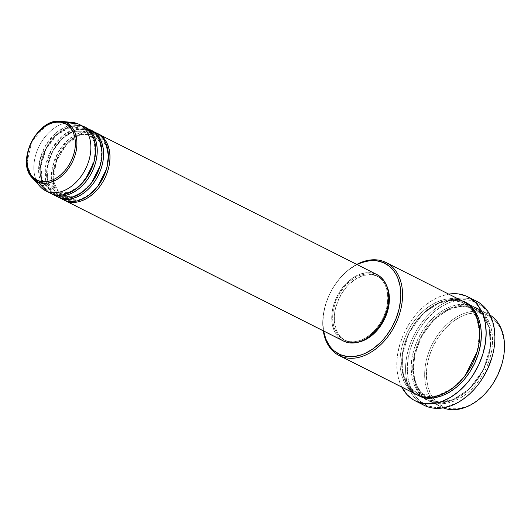<?xml version="1.0" encoding="UTF-8"?>
<svg xmlns="http://www.w3.org/2000/svg" width="531" height="531" viewBox="0 0 531 531"><rect width="100%" height="100%" fill="white"/><g stroke="black" fill="none" stroke-linecap="round" stroke-linejoin="round"><path stroke-width="0.4" stroke-dasharray="2.65 1.99" d="M65.698 200.884A1.241 0.889 113.3 0 0 65.426 199.357L78.927 199.955L88.332 195.408L97.91 186.142L88.332 195.408L78.927 199.955L65.426 199.357A1.241 0.889 113.3 0 0 65.386 199.344A1.241 0.889 113.3 0 0 64.105 200.081A1.241 0.889 -66.7 0 1 65.386 199.344A1.241 0.889 -66.7 0 1 65.426 199.357A1.241 0.889 -66.7 0 1 65.698 200.884C58.111 199.244 46.363 182.033 57.713 156.97C69.714 132.186 90.934 129.186 97.246 133.533A1.241 0.889 -66.7 0 1 95.965 134.27A1.241 0.889 -66.7 0 1 95.925 134.25L79.544 134.642L68.293 142.069L58.357 155.583L53.399 171.765L54.268 185.518L64.477 198.913L65.426 199.357L64.477 198.913L54.268 185.518L53.399 171.765L58.357 155.583L68.293 142.069L79.544 134.642L95.925 134.25A1.241 0.889 -66.7 0 1 95.653 132.73L79.776 132.723L68.778 139.281L58.476 151.7L52.317 167.53L51.779 182.106L55.416 192.395L60.826 198.236M59.326 197.671A1.241 0.889 113.3 0 0 59.054 196.145L72.555 196.735L81.96 192.195L91.538 182.923L81.96 192.195L72.555 196.735L59.054 196.145A1.241 0.889 113.3 0 0 59.014 196.125A1.241 0.889 113.3 0 0 57.733 196.868A1.241 0.889 -66.7 0 1 59.014 196.125A1.241 0.889 -66.7 0 1 59.054 196.145A1.241 0.889 -66.7 0 1 59.326 197.671C51.739 196.025 39.991 178.821 51.341 153.758C63.342 128.967 84.562 125.966 90.874 130.314A1.241 0.889 -66.7 0 1 89.593 131.057A1.241 0.889 -66.7 0 1 89.553 131.038L73.172 131.422L61.921 138.856L51.985 152.37L47.027 168.553L47.896 182.306L58.105 195.7L59.054 196.145L58.105 195.7L47.896 182.306L47.027 168.553L51.985 152.37L61.921 138.856L73.172 131.422L89.553 131.038A1.241 0.889 -66.7 0 1 89.281 129.511L73.404 129.511L62.406 136.062L52.104 148.488L45.945 164.311L45.407 178.894L49.044 189.182L54.454 195.023M85.166 179.71L75.588 188.976L66.183 193.523L52.682 192.932A1.241 0.889 113.3 0 0 52.642 192.912A1.241 0.889 113.3 0 0 51.361 193.649A1.241 0.889 -66.7 0 1 52.642 192.912A1.241 0.889 -66.7 0 1 52.682 192.932A1.241 0.889 -66.7 0 1 52.954 194.452C45.367 192.813 33.619 175.608 44.969 150.538C56.97 125.754 78.19 122.754 84.502 127.101A1.241 0.889 -66.7 0 1 83.221 127.845A1.241 0.889 -66.7 0 1 83.181 127.825L66.8 128.21L55.549 135.644L45.613 149.151L40.655 165.333L41.524 179.086L51.733 192.487L52.682 192.932L51.733 192.487L41.524 179.086L40.655 165.333L45.613 149.151L55.549 135.644L66.8 128.21L83.181 127.825A1.241 0.889 -66.7 0 1 82.909 126.298L67.032 126.292L56.034 132.85L45.732 145.275L39.573 161.099L39.035 175.681L42.672 185.963L48.082 191.81M426.227 397.832L430.283 400.055A1.241 0.889 -66.7 0 1 430.555 401.582L442.502 407.609A52.084 36.181 -63.2 0 0 443.186 407.888A52.084 36.181 116.8 0 1 442.502 407.609L443.823 406.885A50.843 35.318 -63.2 0 0 489.887 388.015M501.782 364.432A50.843 35.318 -63.2 0 0 486.94 314.837L486.668 313.317A52.084 36.181 116.8 0 1 490.013 315.062A52.084 36.181 -63.2 0 0 488.042 313.954A52.084 36.181 -63.2 0 0 486.668 313.317L474.721 307.29A1.241 0.889 -66.7 0 1 473.44 308.026A1.241 0.889 -66.7 0 1 473.4 308.007L464.353 305.956L451.967 307.907L437.113 316.582L423.054 333.156L414.399 354.509L413.291 374.474L417.957 388.805L425.198 397.102M478.882 383.641L475.444 387.895L467.891 395.369L459.7 401.244L455.452 403.507L446.883 406.567L438.473 407.602L434.424 407.337L426.858 405.266L425.537 405.989L426.858 405.266A57.049 39.626 -63.2 0 0 478.537 384.092M491.885 357.635A57.049 39.626 -63.2 0 0 475.232 301.993L474.96 300.466L466.198 296.052L474.96 300.466A58.284 40.489 -63.2 0 0 413.556 336.09A58.284 40.489 -63.2 0 0 423.997 405.272M430.555 401.582C419.935 399.279 403.487 375.191 419.377 340.099C436.177 305.398 465.879 301.196 474.721 307.29A52.084 36.181 116.8 0 1 476.095 307.927A52.084 36.181 116.8 0 1 485.427 369.749A52.084 36.181 116.8 0 1 430.555 401.582A52.084 36.181 116.8 0 1 429.181 400.938A52.084 36.181 116.8 0 1 419.848 339.117A52.084 36.181 116.8 0 1 474.721 307.29L486.668 313.317A52.084 36.181 -63.2 0 0 474.946 311.206A52.084 36.181 -63.2 0 0 432.28 344.168A52.084 36.181 -63.2 0 0 431.126 398.064A52.084 36.181 -63.2 0 0 441.128 406.965A52.084 36.181 -63.2 0 0 442.502 407.609L430.555 401.582A1.241 0.889 113.3 0 0 430.283 400.055L420.91 393.02L414.512 380.488L413.277 361.04L420.286 338.161L434.338 319.058L450.242 308.557L463.689 305.936L473.4 308.007A1.241 0.889 -66.7 0 1 473.128 306.487C464.286 300.393 434.584 304.595 417.784 339.296C401.894 374.388 418.342 398.476 428.962 400.779A1.241 0.889 -66.7 0 1 430.243 400.035A1.241 0.889 -66.7 0 1 430.283 400.055A1.241 0.889 113.3 0 0 430.243 400.035A1.241 0.889 113.3 0 0 428.962 400.779L435.871 402.664L443.365 402.671L451.158 400.792L458.943 397.102L466.43 391.739L473.32 384.915L479.354 376.884L484.305 367.963L487.969 358.491L490.226 348.834L490.969 339.355L490.179 330.428L487.883 322.39L484.172 315.56L479.194 310.184L473.128 306.487L466.218 304.595L458.718 304.588L450.932 306.467L443.146 310.157L435.659 315.52L428.769 322.344L422.736 330.375L417.784 339.296L414.114 348.767L411.864 358.432L411.12 367.903L411.91 376.831L414.207 384.869L417.91 391.705L422.895 397.075L428.962 400.779C437.803 406.865 467.506 402.664 484.305 367.963C500.195 332.871 483.748 308.783 473.128 306.487A1.241 0.889 113.3 0 0 473.4 308.007L482.772 315.042L489.17 327.581L490.405 347.022L483.396 369.901L469.344 389.004L453.434 399.511L439.993 402.126L430.283 400.055L439.993 402.126L453.434 399.511L469.344 389.004L483.396 369.901L490.405 347.022L489.17 327.581L482.772 315.042L473.4 308.007A1.241 0.889 113.3 0 0 473.44 308.026A1.241 0.889 113.3 0 0 474.721 307.29C485.341 309.586 501.788 333.674 485.898 368.766C469.099 403.467 439.396 407.669 430.555 401.582M417.811 395.15A1.241 0.889 -66.7 0 1 419.092 394.414A1.241 0.889 -66.7 0 1 419.132 394.433L409.759 387.398L403.361 374.859L402.126 355.418L409.135 332.539L423.187 313.436L439.091 302.929L452.538 300.314L462.249 302.385A1.241 0.889 -66.7 0 1 461.977 300.858C453.135 294.771 423.433 298.973 406.633 333.674C390.743 368.76 407.191 392.854 417.811 395.15A1.241 0.889 113.3 0 1 419.092 394.414L419.132 394.433A1.241 0.889 -66.7 0 1 419.404 395.953C408.784 393.657 392.336 369.569 408.226 334.477C425.026 299.776 454.728 295.575 463.57 301.661A1.241 0.889 -66.7 0 1 462.289 302.404A1.241 0.889 -66.7 0 1 462.249 302.385L452.538 300.314L439.091 302.929L423.187 313.436L409.135 332.539L402.126 355.418L403.361 374.859L409.759 387.398L417.791 393.803C401.376 386.356 396.823 357.994 408.824 334.026C420.087 309.374 445.834 294.479 462.282 302.398L462.249 302.385A1.241 0.889 113.3 0 0 462.289 302.404A1.241 0.889 113.3 0 0 463.57 301.661L456.66 299.769L449.16 299.763L441.374 301.648L433.588 305.338L426.101 310.695L419.211 317.525L413.178 325.549L408.226 334.477L404.556 343.949L402.306 353.606L401.562 363.085L402.352 372.012L404.649 380.043L408.352 386.88L413.337 392.25L417.24 394.898M96.635 133.188A37.203 25.846 -63.2 0 0 95.653 132.73L92.806 131.29L95.653 132.73A37.203 25.846 -63.2 0 0 56.459 155.464A37.203 25.846 -63.2 0 0 63.123 199.623M91.213 130.487L90.874 130.314A37.203 25.846 116.8 0 1 91.047 130.394L91.213 130.487M376.997 274.613A37.203 25.846 -63.2 0 0 376.021 274.155L99.178 134.509L376.97 274.6M97.585 133.706L97.246 133.533A37.203 25.846 116.8 0 1 97.419 133.606L97.585 133.706M377.083 276.08L375.49 275.277A35.962 24.984 116.8 0 1 376.439 275.715A35.962 24.984 116.8 0 1 382.884 318.408A35.962 24.984 116.8 0 1 344.997 340.384L346.59 341.187A35.962 24.984 -63.2 0 0 357.575 342.342L351.363 342.488L346.59 341.187L344.413 340.059L340.577 336.913L338.957 334.922L336.402 330.202L334.411 321.633L334.397 315.248L335.433 308.611L338.871 298.734L344.287 289.714L348.774 284.556L356.381 278.616L364.458 275.257L372.311 274.773L377.083 276.08L379.267 277.202L383.097 280.355L386.415 285.167A35.962 24.984 -63.2 0 0 378.032 276.518A35.962 24.984 -63.2 0 0 377.083 276.08A35.962 24.984 -63.2 0 0 339.196 298.057A35.962 24.984 -63.2 0 0 345.641 340.743A35.962 24.984 -63.2 0 0 346.59 341.187L344.997 340.384A35.962 24.984 116.8 0 1 344.048 339.94A35.962 24.984 116.8 0 1 337.603 297.254A35.962 24.984 116.8 0 1 375.49 275.277L377.083 276.08M463.351 301.502A52.084 36.181 -63.2 0 0 461.977 300.858L384.716 261.889L461.977 300.858A52.084 36.181 -63.2 0 0 407.104 332.685A52.084 36.181 -63.2 0 0 416.437 394.513M476.499 301.19A58.284 40.489 -63.2 0 0 474.96 300.466L475.232 301.993L481.876 306.048L487.332 311.929L491.394 319.416L492.848 323.671L493.903 328.218L494.773 337.995L493.956 348.376L491.898 357.589M83.891 126.756A37.203 25.846 -63.2 0 0 82.909 126.298L78.13 123.889L82.909 126.298A37.203 25.846 -63.2 0 0 43.715 149.032A37.203 25.846 -63.2 0 0 50.379 193.191M90.263 129.969A37.203 25.846 -63.2 0 0 89.281 129.511L86.434 128.077L89.281 129.511A37.203 25.846 -63.2 0 0 50.087 152.251A37.203 25.846 -63.2 0 0 56.751 196.41M84.841 127.274L84.502 127.101A37.203 25.846 116.8 0 1 84.675 127.181L84.841 127.274M51.188 193.576A37.203 25.846 116.8 0 1 45.593 149.264A37.203 25.846 116.8 0 1 84.502 127.101A1.241 0.889 113.3 0 1 83.221 127.845A1.241 0.889 113.3 0 1 83.181 127.825L84.13 128.27L93.343 138.744L95.474 149.264L93.721 162.745M36.692 181.35A37.203 25.846 116.8 0 1 39.473 145.554A37.203 25.846 116.8 0 1 66.86 122.674M72.568 122.469A37.203 25.846 -63.2 0 0 39.281 145.925A37.203 25.846 -63.2 0 0 40.197 186.64M490.193 387.61L483.854 394.898L476.798 400.878L469.311 405.319L465.495 406.905L457.888 408.737L450.567 408.731L443.823 406.885L437.902 403.275L433.037 398.031L431.066 394.858L428.119 387.564L426.605 379.24L426.585 370.22L428.052 360.834L429.333 356.115L432.911 346.869L437.743 338.161L440.571 334.112L446.91 326.824L453.959 320.85L461.452 316.41L469.092 313.675L476.586 312.759L483.655 313.688L490.02 316.43L492.861 318.454L497.726 323.698L501.344 330.368L503.58 338.214L504.357 346.929L503.627 356.175L501.795 364.392M426.858 405.266L420.213 401.21L414.757 395.329L410.695 387.842L408.186 379.041L407.317 369.264L408.133 358.89L410.596 348.309L414.618 337.928L420.034 328.158L426.645 319.363L434.192 311.889L442.389 306.015L450.919 301.973L459.454 299.915L467.658 299.922L475.232 301.993A57.049 39.626 -63.2 0 0 414.618 337.928A57.049 39.626 -63.2 0 0 426.858 405.266M401.801 387.132A58.284 40.489 116.8 0 1 405.332 330.574A58.284 40.489 116.8 0 1 448.722 294.121L441.361 296.032L436.98 297.851L432.646 300.161L424.269 306.161L416.556 313.801L413.045 318.142L409.806 322.782L404.27 332.771L402.027 338.015L398.695 348.774L397.015 359.533L397.035 369.881L397.692 374.773L398.768 379.419L401.801 387.132M323.266 330.846A52.084 36.181 116.8 0 1 356.779 264.411A52.084 36.181 -63.2 0 0 337.53 281.218A52.084 36.181 -63.2 0 0 325.344 305.371A52.084 36.181 -63.2 0 0 323.266 330.846M323.585 331.005A50.843 35.318 116.8 0 1 325.437 305.06A50.843 35.318 116.8 0 1 337.331 281.483A50.843 35.318 116.8 0 1 357.097 264.571L350.414 268.62L346.816 271.427L340.092 278.091L334.198 285.93L329.373 294.639L325.788 303.885L323.591 313.317L322.861 322.569L323.638 331.284M342.535 340.53L340.139 338.858L336.581 335.021L333.926 330.143L332.293 324.401L331.729 318.023L332.26 311.259L333.866 304.356L336.488 297.592L340.019 291.214L344.334 285.479L349.259 280.607L354.602 276.777L360.164 274.142L365.726 272.795L371.083 272.801L376.021 274.155A37.203 25.846 -63.2 0 0 336.82 296.889A37.203 25.846 -63.2 0 0 343.491 341.048M344.997 340.384L349.77 341.685L354.947 341.692L360.323 340.391L365.7 337.842L370.864 334.145L375.623 329.432L379.791 323.883L383.209 317.724L385.745 311.186L387.298 304.515L387.809 297.971L387.265 291.804L385.679 286.262L383.123 281.543L379.678 277.832L375.49 275.277L370.718 273.969L365.547 273.963L360.164 275.264L354.788 277.813L349.624 281.516L344.865 286.229L340.696 291.771L337.278 297.931L334.749 304.469L333.189 311.139L332.678 317.684L333.222 323.85L334.809 329.399L337.364 334.118L340.809 337.822L344.997 340.384M63.932 200.001A37.203 25.846 116.8 0 1 58.337 155.689A37.203 25.846 116.8 0 1 97.246 133.533A1.241 0.889 113.3 0 1 95.965 134.27A1.241 0.889 113.3 0 1 95.925 134.25L96.874 134.695L106.087 145.175L108.218 155.696L106.465 169.177L108.218 155.696L106.087 145.175L96.874 134.695L95.925 134.25A1.241 0.889 113.3 0 1 95.653 132.73M57.56 196.789A37.203 25.846 116.8 0 1 51.965 152.477A37.203 25.846 116.8 0 1 90.874 130.314A1.241 0.889 113.3 0 1 89.593 131.057A1.241 0.889 113.3 0 1 89.553 131.038L90.502 131.482L99.715 141.956L101.846 152.483L100.094 165.964L101.846 152.483L99.715 141.956L90.502 131.482L89.553 131.038A1.241 0.889 113.3 0 1 89.281 129.511M419.404 395.953A1.241 0.889 113.3 0 0 419.132 394.433L438.241 395.263L451.542 388.818L465.096 375.689L451.542 388.818L438.241 395.263L419.132 394.433A1.241 0.889 113.3 0 0 419.092 394.414C435.108 402.08 459.999 388.287 471.647 364.618C484.684 340.351 480.482 310.628 463.59 303.009L470.559 308.232L476.626 317.843L479.632 332.738L477.137 351.821L479.632 332.738L476.626 317.843L470.559 308.232L462.249 302.385A1.241 0.889 113.3 0 1 461.977 300.858M422.503 404.463A58.284 40.489 116.8 0 1 414.094 334.995A58.284 40.489 116.8 0 1 474.96 300.466M442.502 407.609A52.084 36.181 116.8 0 1 431.126 398.064A52.084 36.181 116.8 0 1 432.28 344.168A52.084 36.181 116.8 0 1 474.946 311.206A52.084 36.181 116.8 0 1 486.668 313.317L486.94 314.837A50.843 35.318 -63.2 0 0 475.942 312.766A50.843 35.318 -63.2 0 0 433.847 344.958A50.843 35.318 -63.2 0 0 432.977 397.945A50.843 35.318 -63.2 0 0 443.823 406.885L442.502 407.609M82.909 126.298A1.241 0.889 113.3 0 0 83.181 127.825L84.13 128.27C95.958 133.56 98.978 154.581 89.726 171.798C81.469 188.585 63.833 198.302 52.649 192.912L51.733 192.487L43.19 183.215M52.954 194.452A1.241 0.889 113.3 0 0 52.682 192.932L69.063 192.541L80.314 185.113L90.25 171.599L95.208 155.417L94.339 141.664L84.13 128.27L71.592 126.909M60.799 121.294L46.947 124.785L31.827 141.259L26.756 163.727L32.265 177.872M60.342 195.979L65.393 199.344C76.577 204.734 94.213 195.016 102.47 178.224C111.722 161.012 108.702 139.992 96.874 134.695L95.958 134.27L81.721 134.038L66.986 143.855L56.472 160.82L53.498 179.637M53.651 181.224L59.545 195.162M89.586 131.057C78.097 125.482 59.85 135.982 51.865 153.472C43.35 170.478 46.615 190.523 58.105 195.7L59.021 196.131C70.205 201.514 87.841 191.797 96.098 175.011C105.35 157.793 102.33 136.772 90.502 131.482L89.586 131.057M70.059 127.287L56.605 135.1L45.965 149.297L40.874 166.289L42.586 181.755M426.24 397.838L430.249 400.042C446.259 407.702 471.15 393.909 482.798 370.246C495.835 345.98 491.633 316.25 474.741 308.637L473.433 308.026L460.417 306.135L446.133 310.741L432.566 321.295L421.654 336.369L414.903 353.885L413.257 371.408L416.888 386.508L425.218 397.102M378.032 276.518L376.439 275.715M488.042 313.954L476.095 307.927M441.128 406.965L429.181 400.938M345.641 340.743L344.048 339.94"/><path stroke-width="0.8" d="M48.082 191.81L51.361 193.649L46.582 191.24L37.887 181.927A1.241 0.889 -66.7 0 1 37.807 180.547C31.362 179.146 21.386 164.53 31.024 143.244C41.219 122.19 59.24 119.641 64.603 123.338C71.048 124.732 81.024 139.348 71.386 160.634C61.191 181.688 43.17 184.237 37.807 180.547A1.241 0.889 113.3 0 0 37.887 181.927C43.456 185.757 62.16 183.115 72.74 161.265C82.743 139.168 72.389 123.995 65.705 122.548A1.241 0.889 113.3 0 0 64.603 123.338L68.28 125.581L71.307 128.841L73.557 132.989L74.951 137.861L75.429 143.277L74.977 149.025L73.61 154.886L71.386 160.634L68.38 166.05L64.722 170.922L60.541 175.064L56.001 178.316L51.275 180.553L46.549 181.695L42.002 181.688L37.807 180.547L34.13 178.297L31.103 175.038L28.853 170.889L27.459 166.017L26.981 160.601L27.433 154.853L28.8 148.992L31.024 143.244L34.03 137.828L37.688 132.962L41.869 128.821L46.409 125.562L51.135 123.325L55.861 122.183L60.408 122.19L64.603 123.338A1.241 0.889 -66.7 0 1 65.705 122.548A32.796 22.787 116.8 0 1 72.74 161.265A32.796 22.787 116.8 0 1 37.887 181.927L46.582 191.24A37.203 25.846 -63.2 0 0 86.115 167.803A37.203 25.846 -63.2 0 0 78.13 123.889L65.705 122.548L78.13 123.889A37.203 25.846 116.8 0 1 79.112 124.347A37.203 25.846 116.8 0 1 85.776 168.506A37.203 25.846 116.8 0 1 46.582 191.24L51.361 193.649A37.203 25.846 -63.2 0 0 90.555 170.916A37.203 25.846 -63.2 0 0 83.891 126.756L79.112 124.347M60.826 198.236L64.105 200.081A37.203 25.846 -63.2 0 0 103.299 177.347A37.203 25.846 -63.2 0 0 96.635 133.188L91.856 130.779A37.203 25.846 116.8 0 1 98.52 174.931A37.203 25.846 116.8 0 1 59.326 197.671L64.105 200.081L59.326 197.671A37.203 25.846 116.8 0 1 58.344 197.213A37.203 25.846 116.8 0 1 57.56 196.789M54.454 195.023L57.733 196.868A37.203 25.846 -63.2 0 0 96.927 174.128A37.203 25.846 -63.2 0 0 90.263 129.969L85.484 127.559A37.203 25.846 116.8 0 1 92.148 171.719A37.203 25.846 116.8 0 1 52.954 194.452L57.733 196.868L52.954 194.452A37.203 25.846 116.8 0 1 51.972 193.994A37.203 25.846 116.8 0 1 51.188 193.576M490.013 315.062A52.084 36.181 116.8 0 1 501.875 364.12A52.084 36.181 116.8 0 1 489.688 388.274A52.084 36.181 116.8 0 1 443.186 407.888A52.084 36.181 -63.2 0 0 496.89 376.758A52.084 36.181 -63.2 0 0 490.013 315.062M501.795 364.392L497.846 374.853L493.02 383.561L489.874 388.035A50.843 35.318 -63.2 0 0 501.782 364.432L501.875 364.12M339.176 355.538A52.084 36.181 116.8 0 1 323.266 330.846A52.084 36.181 -63.2 0 0 340.55 356.182A52.084 36.181 116.8 0 1 339.176 355.538L416.437 394.513A52.084 36.181 -63.2 0 0 417.811 395.15L340.55 356.182L340.278 354.655A50.843 35.318 116.8 0 1 323.585 331.005L325.875 339.123L329.492 345.8L331.782 348.615L334.357 351.044L340.278 354.655L347.028 356.5L354.343 356.507L361.95 354.675L365.766 353.082L373.26 348.648L380.309 342.668L383.581 339.17L386.648 335.38L392.037 327.069L396.259 318.042L399.166 308.664L400.633 299.278L400.812 294.698L400.042 285.983L397.799 278.138L396.153 274.64L394.181 271.467L389.316 266.223L383.395 262.606L384.716 261.889A52.084 36.181 -63.2 0 0 356.779 264.411A52.084 36.181 116.8 0 1 384.716 261.889L383.395 262.606A50.843 35.318 116.8 0 1 394.301 322.622A50.843 35.318 116.8 0 1 340.278 354.655L340.55 356.182A52.084 36.181 -63.2 0 0 395.894 323.366A52.084 36.181 -63.2 0 0 384.716 261.889A52.084 36.181 116.8 0 1 386.09 262.526A52.084 36.181 116.8 0 1 395.422 324.348A52.084 36.181 116.8 0 1 340.55 356.182L417.811 395.15A52.084 36.181 -63.2 0 0 472.683 363.323A52.084 36.181 -63.2 0 0 463.351 301.502L386.09 262.526M474.96 300.466A58.284 40.489 116.8 0 1 491.978 357.323A58.284 40.489 116.8 0 1 478.338 384.351A58.284 40.489 116.8 0 1 425.537 405.989A58.284 40.489 -63.2 0 0 486.94 370.372A58.284 40.489 -63.2 0 0 476.499 301.19L467.738 296.769A58.284 40.489 116.8 0 1 478.179 365.952A58.284 40.489 116.8 0 1 416.775 401.569L425.537 405.989L416.775 401.569A58.284 40.489 116.8 0 1 415.235 400.852A58.284 40.489 116.8 0 1 401.801 387.132L407.031 394.639L413.244 399.743L416.775 401.569L424.508 403.686L432.898 403.693L441.613 401.589L450.328 397.46L458.704 391.46L466.41 383.82L469.928 379.473L473.167 374.833L478.703 364.85L482.812 354.25L485.327 343.438L486.164 332.837L485.281 322.848L482.712 313.854L480.827 309.839L475.942 302.975L469.729 297.878L466.198 296.052A58.284 40.489 116.8 0 1 467.738 296.769M478.338 384.351L478.537 384.092A57.049 39.626 -63.2 0 0 491.885 357.635L491.978 357.323M425.198 397.102L426.227 397.832M92.806 131.29L91.213 130.487L92.806 131.29M91.047 130.394A37.203 25.846 116.8 0 1 91.856 130.779M99.178 134.509L97.585 133.706L99.178 134.509M376.97 274.6L380.349 276.797L383.906 280.633L386.561 285.519L388.194 291.253L388.758 297.632L388.227 304.402L386.621 311.299L383.999 318.069L380.468 324.441L376.154 330.176L371.235 335.048L365.886 338.878L360.323 341.519L354.761 342.86L349.405 342.853L344.466 341.506A37.203 25.846 -63.2 0 0 383.667 318.773A37.203 25.846 -63.2 0 0 376.997 274.613L98.228 133.991A37.203 25.846 116.8 0 1 104.892 178.15A37.203 25.846 116.8 0 1 65.698 200.884L342.216 340.338M97.419 133.606A37.203 25.846 116.8 0 1 98.228 133.991M386.11 284.589L388.194 289.747L389.402 298.774L388.241 308.65L384.802 318.527L379.386 327.554L372.457 334.948L364.618 340.072L357.575 342.342A35.962 24.984 -63.2 0 0 384.145 319.881A35.962 24.984 -63.2 0 0 386.415 285.167M86.434 128.077L84.841 127.274L86.434 128.077M84.675 127.181A37.203 25.846 116.8 0 1 85.484 127.559M51.972 193.994L56.751 196.41A37.203 25.846 -63.2 0 0 57.733 196.868C64.045 201.216 85.265 198.216 97.266 173.431C108.616 148.361 96.868 131.157 89.281 129.511M32.265 177.872A32.796 22.787 116.8 0 1 31.455 141.976A32.796 22.787 116.8 0 1 60.799 121.294C37.794 117.378 15.439 161.696 32.265 177.872L37.887 181.927A32.796 22.787 116.8 0 1 32.265 177.872L40.197 186.64A37.203 25.846 -63.2 0 0 46.582 191.24A37.203 25.846 116.8 0 1 45.6 190.782L50.379 193.191A37.203 25.846 -63.2 0 0 51.361 193.649C57.673 197.997 78.893 194.996 90.894 170.212C102.244 145.149 90.496 127.938 82.909 126.298M45.6 190.782A37.203 25.846 116.8 0 1 36.692 181.35M66.86 122.674A37.203 25.846 116.8 0 1 78.13 123.889A37.203 25.846 -63.2 0 0 72.568 122.469L60.799 121.294A32.796 22.787 116.8 0 1 65.705 122.548L60.799 121.294M491.898 357.589L487.471 369.33L482.048 379.101L478.524 384.112M415.235 400.852L423.997 405.272A58.284 40.489 -63.2 0 0 425.537 405.989A58.284 40.489 116.8 0 1 422.503 404.463M448.722 294.121A58.284 40.489 116.8 0 1 466.198 296.052L458.465 293.935L454.33 293.663L448.722 294.121M419.404 395.953C428.245 402.04 457.948 397.845 474.747 363.144C490.637 328.052 474.19 303.958 463.57 301.661L469.636 305.365L474.614 310.735L478.325 317.571L480.621 325.609L481.411 334.537L480.668 344.008L478.418 353.673L474.747 363.144L469.796 372.065L463.762 380.096L456.872 386.92L449.385 392.283L441.6 395.973L433.807 397.852L426.313 397.845L422.769 397.135L417.24 394.898M383.395 262.606L376.645 260.761L369.33 260.754L361.724 262.593L357.097 264.571A50.843 35.318 116.8 0 1 383.395 262.606M64.716 200.426L343.491 341.048A37.203 25.846 -63.2 0 0 344.466 341.506L65.698 200.884A37.203 25.846 116.8 0 1 64.716 200.426A37.203 25.846 116.8 0 1 63.932 200.001M58.344 197.213L63.123 199.623A37.203 25.846 -63.2 0 0 64.105 200.081C70.417 204.428 91.637 201.428 103.638 176.644C114.988 151.574 103.24 134.37 95.653 132.73M465.096 375.689L477.137 351.821L465.096 375.689M417.811 395.15C426.652 401.237 456.355 397.042 473.154 362.341C489.044 327.249 472.597 303.155 461.977 300.858M93.721 162.745L85.166 179.71M84.502 127.101C92.089 128.748 103.837 145.952 92.487 171.015C80.486 195.806 59.266 198.806 52.954 194.452M100.094 165.964L91.538 182.923L100.094 165.964M90.874 130.314C98.461 131.96 110.209 149.165 98.859 174.234C86.858 199.019 65.638 202.019 59.326 197.671M106.465 169.177L97.91 186.142L106.465 169.177M97.246 133.533C104.833 135.173 116.581 152.384 105.231 177.447C93.23 202.231 72.01 205.231 65.698 200.884M53.498 179.637L53.651 181.224M59.545 195.162L60.342 195.979M71.592 126.909L70.059 127.287M42.586 181.755L43.19 183.215M425.218 397.102L426.24 397.838"/></g></svg>
